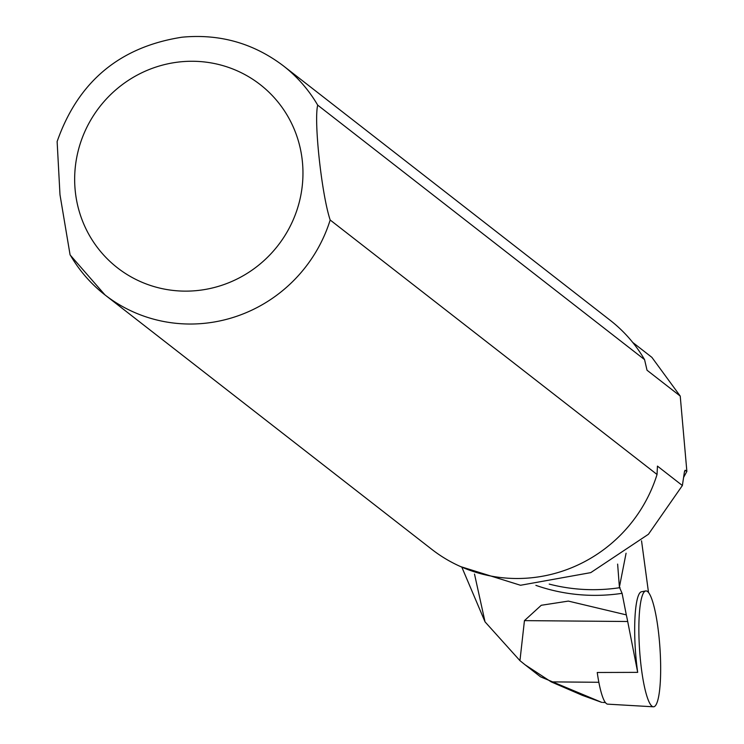 <?xml version="1.0" encoding="UTF-8"?>
<svg xmlns="http://www.w3.org/2000/svg" width="744" height="744" viewBox="0 0 744 744"><rect width="100%" height="100%" fill="white"/><g stroke="black" fill="none" stroke-linecap="round" stroke-linejoin="round"><path stroke-width="1.12" d="M461.94 567.421L485.041 621.863L519.944 660.644L524.446 620.626L627.704 621.5L637.692 672.362L597.246 672.492A52.396 9.226 86.2 0 0 607.69 704.149L653.381 706.8A58.069 10.23 86.2 0 0 659.965 648.182A58.069 10.23 86.2 0 0 645.699 590.95A58.069 10.23 86.2 0 0 639.087 640.547A58.069 10.23 86.2 0 0 653.381 706.8M519.944 660.644L525.143 664.838L551.183 681.876L582.273 695.315L601.738 702.373L540.572 676.845L525.143 664.838M641.542 540.814L648.508 592.475M485.041 621.863L474.505 574.07M617.632 564.101L619.399 587.156L622.086 593.331L626.309 614.879L568.351 601.096L541.26 605.281L524.446 620.626M70.596 255.573A145.164 141.174 -52.1 0 0 104.969 294.903L431.836 549.379A145.164 141.174 -52.1 0 0 657.045 474.486L330.178 220.01C321.715 194.788 313.689 121.142 317.707 105.146L644.564 359.622A145.164 141.174 -52.1 0 0 610.192 320.292L283.325 65.816C253.434 43.199 219.666 33.666 182.038 37.2C119.756 46.872 78.12 81.654 57.13 141.546L59.985 194.733L70.094 254.932L104.969 294.903A145.164 141.174 -52.1 0 0 330.178 220.01M460.638 566.612L520.512 585.268L590.755 572.629L648.433 534.266L682.378 485.525L657.445 466.107L657.045 474.486M644.564 359.622L647.029 370.233L680.23 396.078L651.884 357.353L632.716 342.426M682.378 485.525L684.396 472.031L685.429 470.292L686.87 471.408L680.23 396.078M684.852 470.403L685.429 470.292A181.462 176.468 -52.1 0 1 684.461 471.603M619.399 587.156L626.076 553.22M683.634 477.332L686.87 471.408M627.704 621.5A81.97 14.434 86.2 0 0 626.309 614.879M637.692 672.362A57.53 10.137 -93.8 0 1 641.458 591.768L645.699 590.95M551.183 681.876L598.855 682.285M535.885 585.361A185.712 180.597 -52.1 0 0 622.086 593.331M549.212 584.096A181.462 176.468 -52.1 0 0 620.04 587.648M75.33 191.747A116.129 112.939 -52.1 0 0 256.262 267.059A116.129 112.939 -52.1 0 0 234.834 69.806A116.129 112.939 -52.1 0 0 75.33 191.747M317.707 105.146A145.164 141.174 -52.1 0 0 283.325 65.816M602.724 702.42L605.421 702.578"/></g></svg>
